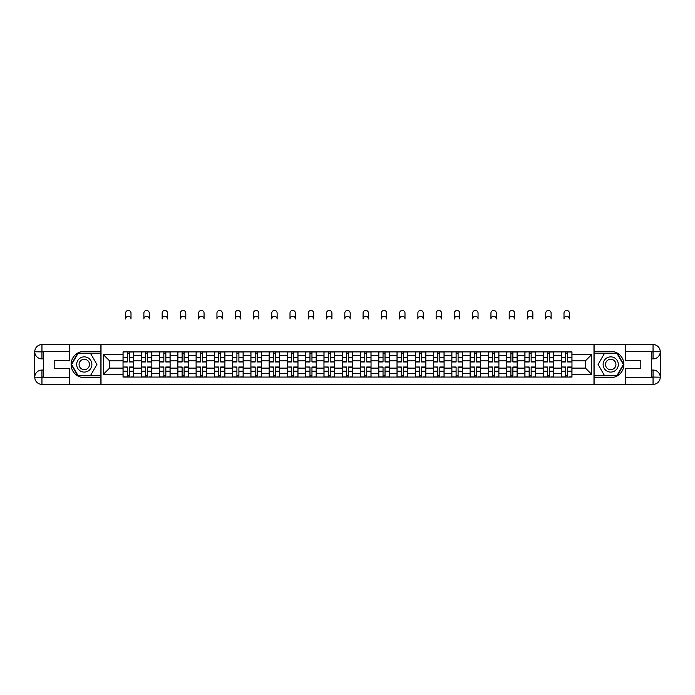 <?xml version="1.0" encoding="UTF-8"?>
<svg xmlns="http://www.w3.org/2000/svg" width="695" height="695" viewBox="0 0 695 695"><rect width="100%" height="100%" fill="white"/><g stroke="black" fill="none" stroke-linecap="round" stroke-linejoin="round"><path stroke-width="1.04" d="M66.129 384.387L628.871 384.387M628.871 344.572L66.129 344.572M141.302 377.064L141.302 355.466L133.579 355.466L133.579 377.064M133.579 355.466L133.579 351.887M141.302 355.466L141.302 351.887M151.84 351.887L151.84 377.064M159.572 377.064L159.572 351.887M170.11 351.887L170.11 377.064M177.833 377.064L177.833 351.887M188.371 351.887L188.371 377.064M196.103 377.064L196.103 351.887M206.641 351.887L206.641 377.064M214.364 377.064L214.364 351.887M224.902 351.887L224.902 377.064M232.634 377.064L232.634 351.887M243.172 351.887L243.172 377.064M250.904 377.064L250.904 351.887M261.442 351.887L261.442 377.064M269.165 377.064L269.165 351.887M279.703 351.887L279.703 377.064M287.435 377.064L287.435 351.887M297.973 351.887L297.973 377.064M305.696 377.064L305.696 351.887M316.234 351.887L316.234 377.064M323.966 377.064L323.966 351.887M334.504 351.887L334.504 377.064M342.227 377.064L342.227 351.887M352.773 351.887L352.773 377.064M360.496 377.064L360.496 351.887M371.034 351.887L371.034 377.064M378.766 377.064L378.766 351.887M389.304 351.887L389.304 377.064M397.027 377.064L397.027 351.887M407.565 351.887L407.565 377.064M415.297 377.064L415.297 351.887M425.835 351.887L425.835 377.064M433.558 377.064L433.558 351.887M444.096 351.887L444.096 377.064M451.828 377.064L451.828 351.887M462.366 351.887L462.366 377.064M470.098 377.064L470.098 351.887M480.636 351.887L480.636 377.064M488.359 377.064L488.359 351.887M498.897 351.887L498.897 377.064M506.629 377.064L506.629 351.887M517.167 351.887L517.167 377.064M524.89 377.064L524.89 351.887M535.428 351.887L535.428 377.064M543.16 377.064L543.16 351.887M553.698 351.887L553.698 377.064M561.421 377.064L561.421 351.887M561.421 368.107L553.698 368.107M543.16 368.107L535.428 368.107M524.89 368.107L517.167 368.107M506.629 368.107L498.897 368.107M488.359 368.107L480.636 368.107M470.098 368.107L462.366 368.107M451.828 368.107L444.096 368.107M433.558 368.107L425.835 368.107M415.297 368.107L407.565 368.107M397.027 368.107L389.304 368.107M378.766 368.107L371.034 368.107M360.496 368.107L352.773 368.107M342.227 368.107L334.504 368.107M323.966 368.107L316.234 368.107M305.696 368.107L297.973 368.107M287.435 368.107L279.703 368.107M269.165 368.107L261.442 368.107M250.904 368.107L243.172 368.107M232.634 368.107L224.902 368.107M214.364 368.107L206.641 368.107M196.103 368.107L188.371 368.107M177.833 368.107L170.11 368.107M159.572 368.107L151.84 368.107M141.302 368.107L133.579 368.107M561.421 360.853L553.698 360.853M543.16 360.853L535.428 360.853M524.89 360.853L517.167 360.853M506.629 360.853L498.897 360.853M488.359 360.853L480.636 360.853M470.098 360.853L462.366 360.853M451.828 360.853L444.096 360.853M433.558 360.853L425.835 360.853M415.297 360.853L407.565 360.853M397.027 360.853L389.304 360.853M378.766 360.853L371.034 360.853M360.496 360.853L352.773 360.853M342.227 360.853L334.504 360.853M323.966 360.853L316.234 360.853M305.696 360.853L297.973 360.853M287.435 360.853L279.703 360.853M269.165 360.853L261.442 360.853M250.904 360.853L243.172 360.853M232.634 360.853L224.902 360.853M214.364 360.853L206.641 360.853M196.103 360.853L188.371 360.853M177.833 360.853L170.11 360.853M159.572 360.853L151.84 360.853M141.302 360.853L133.579 360.853M109.575 368.107L123.032 368.107L123.032 360.853L109.575 360.853L109.575 368.107L103.364 374.31L103.364 354.641L123.032 354.641L123.032 360.853M571.968 360.853L571.968 368.107L585.425 368.107L585.425 360.853L571.968 360.853L571.968 351.887L123.032 351.887L123.032 354.641M571.968 354.641L591.636 354.641L591.636 374.31L571.968 374.31L571.968 368.107M123.032 368.107L123.032 377.064L571.968 377.064L571.968 374.31M123.032 374.31L103.364 374.31M593.973 384.561L593.973 344.399M101.027 384.561L101.027 344.399M129.305 375.309L127.307 375.309M127.307 353.651L129.305 353.651M147.566 375.309L145.576 375.309M145.576 353.651L147.566 353.651M165.836 375.309L163.846 375.309M163.846 353.651L165.836 353.651M184.097 375.309L182.107 375.309M182.107 353.651L184.097 353.651M202.367 375.309L200.377 375.309M200.377 353.651L202.367 353.651M220.628 375.309L218.638 375.309M218.638 353.651L220.628 353.651M238.898 375.309L236.908 375.309M236.908 353.651L238.898 353.651M257.167 375.309L255.178 375.309M255.178 353.651L257.167 353.651M275.429 375.309L273.439 375.309M273.439 353.651L275.429 353.651M293.698 375.309L291.709 375.309M291.709 353.651L293.698 353.651M311.959 375.309L309.97 375.309M309.97 353.651L311.959 353.651M330.229 375.309L328.24 375.309M328.24 353.651L330.229 353.651M348.499 375.309L346.501 375.309M346.501 353.651L348.499 353.651M366.76 375.309L364.771 375.309M364.771 353.651L366.76 353.651M385.03 375.309L383.041 375.309M383.041 353.651L385.03 353.651M403.291 375.309L401.302 375.309M401.302 353.651L403.291 353.651M421.561 375.309L419.572 375.309M419.572 353.651L421.561 353.651M439.822 375.309L437.833 375.309M437.833 353.651L439.822 353.651M458.092 375.309L456.102 375.309M456.102 353.651L458.092 353.651M476.362 375.309L474.372 375.309M474.372 353.651L476.362 353.651M494.623 375.309L492.633 375.309M492.633 353.651L494.623 353.651M512.893 375.309L510.903 375.309M510.903 353.651L512.893 353.651M531.154 375.309L529.164 375.309M529.164 353.651L531.154 353.651M549.424 375.309L547.434 375.309M547.434 353.651L549.424 353.651M567.693 375.309L565.695 375.309M565.695 353.651L567.693 353.651M103.364 354.641L109.575 360.853M585.425 368.107L591.636 374.31M585.425 360.853L591.636 354.641M130.999 318.988A2.693 2.693 0 0 0 128.306 316.294A2.693 2.693 0 0 0 125.613 318.988L125.613 313.132A2.693 2.693 0 0 1 128.306 310.439A2.693 2.693 0 0 1 130.999 313.132L130.999 318.988M129.305 361.713L133.518 361.965L129.305 361.965L129.305 352.009L133.518 352.009L131.173 352.009M133.518 361.713L133.518 352.009M127.307 353.529L129.305 353.529M125.613 351.887L123.093 352.009L123.093 361.965L127.307 361.965L127.307 352.009L129.305 352.009M127.307 367.247L123.093 366.995L127.307 366.995L127.307 376.951L123.093 376.951L125.439 376.951M123.093 367.247L123.093 376.951M129.305 375.43L127.307 375.43M131.173 376.951L133.518 376.951L133.518 366.995L129.305 366.995L129.305 376.951L125.613 376.951M133.518 376.951L130.999 376.951M149.269 318.988A2.693 2.693 0 0 0 146.576 316.294A2.693 2.693 0 0 0 143.882 318.988L143.882 313.132A2.693 2.693 0 0 1 146.576 310.439A2.693 2.693 0 0 1 149.269 313.132L149.269 318.988M147.566 361.713L151.779 361.965L147.566 361.965L147.566 352.009L151.779 352.009L149.442 352.009M151.779 361.713L151.779 352.009M145.576 353.529L147.566 353.529M143.882 351.887L141.363 352.009L141.363 361.965L145.576 361.965L145.576 352.009L147.566 352.009M167.53 318.988A2.693 2.693 0 0 0 164.837 316.294A2.693 2.693 0 0 0 162.143 318.988L162.143 313.132A2.693 2.693 0 0 1 164.837 310.439A2.693 2.693 0 0 1 167.53 313.132L167.53 318.988M165.836 361.713L170.049 361.965L165.836 361.965L165.836 352.009L170.049 352.009L167.703 352.009M170.049 361.713L170.049 352.009M163.846 353.529L165.836 353.529M162.143 351.887L159.624 352.009L159.624 361.965L163.846 361.965L163.846 352.009L165.836 352.009M43.533 358.915L41.952 358.915A7.202 7.202 0 0 1 34.75 351.774A7.202 7.202 0 0 1 41.952 344.572L100.905 344.572L100.905 351.305L84.277 351.305A13.17 13.17 0 0 0 71.107 364.475A13.17 13.17 0 0 0 84.277 377.654L100.905 377.654L100.905 384.387L41.952 384.387A7.202 7.202 0 0 1 34.75 377.185A7.202 7.202 0 0 1 41.952 370.044L43.533 370.044M100.905 377.654L100.905 351.305M69.291 344.572L69.291 360.323L54.184 360.323L54.184 368.637L69.291 368.637L69.291 384.387M41.952 358.915A7.202 7.202 0 0 1 34.75 351.774L41.952 351.887L41.952 358.915A7.202 7.202 0 0 1 34.75 351.774L34.75 377.185L69.291 377.359M41.952 377.359L41.952 384.387A7.202 7.202 0 0 1 34.75 377.185A7.202 7.202 0 0 1 41.952 370.044L41.952 377.064L43.533 377.064L43.533 351.887L41.952 351.887M100.905 353.182L77.753 353.182L71.229 364.475L77.753 375.778L100.905 375.778M651.467 370.044L653.048 370.044A7.202 7.202 0 0 1 660.25 377.185A7.202 7.202 0 0 1 653.048 384.387L594.095 384.387L594.095 377.654L610.723 377.654A13.17 13.17 0 0 0 623.893 364.475A13.17 13.17 0 0 0 610.723 351.305L594.095 351.305L594.095 344.572L653.048 344.572A7.202 7.202 0 0 1 660.25 351.774A7.202 7.202 0 0 1 653.048 358.915L651.467 358.915M594.095 351.305L594.095 377.654M625.709 384.387L625.709 368.637L640.816 368.637L640.816 360.323L625.709 360.323L625.709 344.572M653.048 370.044A7.202 7.202 0 0 1 660.25 377.185L653.048 377.064L653.048 370.044A7.202 7.202 0 0 1 660.25 377.185L660.25 351.774L625.709 351.601M653.048 351.601L653.048 344.572A7.202 7.202 0 0 1 660.25 351.774A7.202 7.202 0 0 1 653.048 358.915L653.048 351.887L651.467 351.887L651.467 377.064L653.048 377.064M594.095 375.778L617.247 375.778L623.771 364.475L617.247 353.182L594.095 353.182M76.667 364.475A7.61 7.61 0 0 0 84.277 372.086A7.61 7.61 0 0 0 91.888 364.475A7.61 7.61 0 0 0 84.277 356.865A7.61 7.61 0 0 0 76.667 364.475M79.065 364.475A5.213 5.213 0 0 0 84.277 369.688A5.213 5.213 0 0 0 89.49 364.475A5.213 5.213 0 0 0 84.277 359.272A5.213 5.213 0 0 0 79.065 364.475M90.602 353.529L96.918 364.475L90.602 375.43L77.962 375.43L71.637 364.475L77.962 353.529L90.602 353.529M603.112 364.475A7.61 7.61 0 0 0 610.723 372.086A7.61 7.61 0 0 0 618.333 364.475A7.61 7.61 0 0 0 610.723 356.865A7.61 7.61 0 0 0 603.112 364.475M605.51 364.475A5.213 5.213 0 0 0 610.723 369.688A5.213 5.213 0 0 0 615.935 364.475A5.213 5.213 0 0 0 610.723 359.272A5.213 5.213 0 0 0 605.51 364.475M617.038 353.529L623.363 364.475L617.038 375.43L604.398 375.43L598.082 364.475L604.398 353.529L617.038 353.529M145.576 367.247L141.363 366.995L145.576 366.995L145.576 376.951L141.363 376.951L143.7 376.951M141.363 367.247L141.363 376.951M147.566 375.43L145.576 375.43M149.442 376.951L151.779 376.951L151.779 366.995L147.566 366.995L147.566 376.951L143.882 376.951M151.779 376.951L149.269 376.951M163.846 367.247L159.624 366.995L163.846 366.995L163.846 376.951L159.624 376.951L161.97 376.951M159.624 367.247L159.624 376.951M165.836 375.43L163.846 375.43M167.703 376.951L170.049 376.951L170.049 366.995L165.836 366.995L165.836 376.951L162.143 376.951M170.049 376.951L167.53 376.951M185.8 318.988A2.693 2.693 0 0 0 183.106 316.294A2.693 2.693 0 0 0 180.413 318.988L180.413 313.132A2.693 2.693 0 0 1 183.106 310.439A2.693 2.693 0 0 1 185.8 313.132L185.8 318.988M184.097 361.713L188.319 361.965L184.097 361.965L184.097 352.009L188.319 352.009L185.973 352.009M188.319 361.713L188.319 352.009M182.107 353.529L184.097 353.529M180.413 351.887L177.894 352.009L177.894 361.965L182.107 361.965L182.107 352.009L184.097 352.009M204.061 318.988A2.693 2.693 0 0 0 201.368 316.294A2.693 2.693 0 0 0 198.674 318.988L198.674 313.132A2.693 2.693 0 0 1 201.368 310.439A2.693 2.693 0 0 1 204.061 313.132L204.061 318.988M202.367 361.713L206.58 361.965L202.367 361.965L202.367 352.009L206.58 352.009L204.243 352.009M206.58 361.713L206.58 352.009M200.377 353.529L202.367 353.529M198.674 351.887L196.164 352.009L196.164 361.965L200.377 361.965L200.377 352.009L202.367 352.009M222.331 318.988A2.693 2.693 0 0 0 219.637 316.294A2.693 2.693 0 0 0 216.944 318.988L216.944 313.132A2.693 2.693 0 0 1 219.637 310.439A2.693 2.693 0 0 1 222.331 313.132L222.331 318.988M220.628 361.713L224.85 361.965L220.628 361.965L220.628 352.009L224.85 352.009L222.504 352.009M224.85 361.713L224.85 352.009M218.638 353.529L220.628 353.529M216.944 351.887L214.425 352.009L214.425 361.965L218.638 361.965L218.638 352.009L220.628 352.009M182.107 367.247L177.894 366.995L182.107 366.995L182.107 376.951L177.894 376.951L180.24 376.951M177.894 367.247L177.894 376.951M184.097 375.43L182.107 375.43M185.973 376.951L188.319 376.951L188.319 366.995L184.097 366.995L184.097 376.951L180.413 376.951M188.319 376.951L185.8 376.951M200.377 367.247L196.164 366.995L200.377 366.995L200.377 376.951L196.164 376.951L198.501 376.951M196.164 367.247L196.164 376.951M202.367 375.43L200.377 375.43M204.243 376.951L206.58 376.951L206.58 366.995L202.367 366.995L202.367 376.951L198.674 376.951M206.58 376.951L204.061 376.951M218.638 367.247L214.425 366.995L218.638 366.995L218.638 376.951L214.425 376.951L216.771 376.951M214.425 367.247L214.425 376.951M220.628 375.43L218.638 375.43M222.504 376.951L224.85 376.951L224.85 366.995L220.628 366.995L220.628 376.951L216.944 376.951M224.85 376.951L222.331 376.951M240.592 318.988A2.693 2.693 0 0 0 237.907 316.294A2.693 2.693 0 0 0 235.214 318.988L235.214 313.132A2.693 2.693 0 0 1 237.907 310.439A2.693 2.693 0 0 1 240.592 313.132L240.592 318.988M238.898 361.965L238.898 352.009L243.111 352.009L243.111 361.965L238.898 361.965M236.908 353.529L238.898 353.529M235.214 351.887L232.695 352.009L232.695 361.965L236.908 361.965L236.908 352.009L238.898 352.009M236.908 367.247L232.695 366.995L236.908 366.995L236.908 376.951L232.695 376.951L235.032 376.951M232.695 367.247L232.695 376.951M238.898 375.43L236.908 375.43M240.774 376.951L243.111 376.951L243.111 366.995L238.898 366.995L238.898 376.951L235.214 376.951M243.111 376.951L240.592 376.951M258.861 318.988A2.693 2.693 0 0 0 256.168 316.294A2.693 2.693 0 0 0 253.475 318.988L253.475 313.132A2.693 2.693 0 0 1 256.168 310.439A2.693 2.693 0 0 1 258.861 313.132L258.861 318.988M257.167 361.713L261.381 361.965L257.167 361.965L257.167 352.009L261.381 352.009L259.035 352.009M261.381 361.713L261.381 352.009M255.178 353.529L257.167 353.529M253.475 351.887L250.956 352.009L250.956 361.965L255.178 361.965L255.178 352.009L257.167 352.009M255.178 367.247L250.956 366.995L255.178 366.995L255.178 376.951L250.956 376.951L253.301 376.951M250.956 367.247L250.956 376.951M257.167 375.43L255.178 375.43M259.035 376.951L261.381 376.951L261.381 366.995L257.167 366.995L257.167 376.951L253.475 376.951M261.381 376.951L258.861 376.951M277.131 318.988A2.693 2.693 0 0 0 274.438 316.294A2.693 2.693 0 0 0 271.745 318.988L271.745 313.132A2.693 2.693 0 0 1 274.438 310.439A2.693 2.693 0 0 1 277.131 313.132L277.131 318.988M275.429 361.965L275.429 352.009L279.642 352.009L279.642 361.965L275.429 361.965M273.439 353.529L275.429 353.529M271.745 351.887L269.226 352.009L269.226 361.965L273.439 361.965L273.439 352.009L275.429 352.009M273.439 367.247L269.226 366.995L273.439 366.995L273.439 376.951L269.226 376.951L271.563 376.951M269.226 367.247L269.226 376.951M275.429 375.43L273.439 375.43M277.305 376.951L279.642 376.951L279.642 366.995L275.429 366.995L275.429 376.951L271.745 376.951M279.642 376.951L277.131 376.951M295.392 318.988A2.693 2.693 0 0 0 292.699 316.294A2.693 2.693 0 0 0 290.006 318.988L290.006 313.132A2.693 2.693 0 0 1 292.699 310.439A2.693 2.693 0 0 1 295.392 313.132L295.392 318.988M293.698 361.713L297.912 361.965L293.698 361.965L293.698 352.009L297.912 352.009L295.566 352.009M297.912 361.713L297.912 352.009M291.709 353.529L293.698 353.529M290.006 351.887L287.487 352.009L287.487 361.965L291.709 361.965L291.709 352.009L293.698 352.009M291.709 367.247L287.487 366.995L291.709 366.995L291.709 376.951L287.487 376.951L289.832 376.951M287.487 367.247L287.487 376.951M293.698 375.43L291.709 375.43M295.566 376.951L297.912 376.951L297.912 366.995L293.698 366.995L293.698 376.951L290.006 376.951M297.912 376.951L295.392 376.951M313.662 318.988A2.693 2.693 0 0 0 310.969 316.294A2.693 2.693 0 0 0 308.276 318.988L308.276 313.132A2.693 2.693 0 0 1 310.969 310.439A2.693 2.693 0 0 1 313.662 313.132L313.662 318.988M311.959 361.713L316.182 361.965L311.959 361.965L311.959 352.009L316.182 352.009L313.836 352.009M316.182 361.713L316.182 352.009M309.97 353.529L311.959 353.529M308.276 351.887L305.757 352.009L305.757 361.965L309.97 361.965L309.97 352.009L311.959 352.009M309.97 367.247L305.757 366.995L309.97 366.995L309.97 376.951L305.757 376.951L308.102 376.951M305.757 367.247L305.757 376.951M311.959 375.43L309.97 375.43M313.836 376.951L316.182 376.951L316.182 366.995L311.959 366.995L311.959 376.951L308.276 376.951M316.182 376.951L313.662 376.951M331.923 318.988A2.693 2.693 0 0 0 329.23 316.294A2.693 2.693 0 0 0 326.537 318.988L326.537 313.132A2.693 2.693 0 0 1 329.23 310.439A2.693 2.693 0 0 1 331.923 313.132L331.923 318.988M330.229 361.713L334.443 361.965L330.229 361.965L330.229 352.009L334.443 352.009L332.106 352.009M334.443 361.713L334.443 352.009M328.24 353.529L330.229 353.529M326.537 351.887L324.026 352.009L324.026 361.965L328.24 361.965L328.24 352.009L330.229 352.009M328.24 367.247L324.026 366.995L328.24 366.995L328.24 376.951L324.026 376.951L326.363 376.951M324.026 367.247L324.026 376.951M330.229 375.43L328.24 375.43M332.106 376.951L334.443 376.951L334.443 366.995L330.229 366.995L330.229 376.951L326.537 376.951M334.443 376.951L331.923 376.951M350.193 318.988A2.693 2.693 0 0 0 347.5 316.294A2.693 2.693 0 0 0 344.807 318.988L344.807 313.132A2.693 2.693 0 0 1 347.5 310.439A2.693 2.693 0 0 1 350.193 313.132L350.193 318.988M348.499 361.713L352.713 361.965L348.499 361.965L348.499 352.009L352.713 352.009L350.367 352.009M352.713 361.713L352.713 352.009M346.501 353.529L348.499 353.529M344.807 351.887L342.288 352.009L342.288 361.965L346.501 361.965L346.501 352.009L348.499 352.009M346.501 367.247L342.288 366.995L346.501 366.995L346.501 376.951L342.288 376.951L344.633 376.951M342.288 367.247L342.288 376.951M348.499 375.43L346.501 375.43M350.367 376.951L352.713 376.951L352.713 366.995L348.499 366.995L348.499 376.951L344.807 376.951M352.713 376.951L350.193 376.951M368.463 318.988A2.693 2.693 0 0 0 365.77 316.294A2.693 2.693 0 0 0 363.077 318.988L363.077 313.132A2.693 2.693 0 0 1 365.77 310.439A2.693 2.693 0 0 1 368.463 313.132L368.463 318.988M366.76 361.713L370.974 361.965L366.76 361.965L366.76 352.009L370.974 352.009L368.637 352.009M370.974 361.713L370.974 352.009M364.771 353.529L366.76 353.529M363.077 351.887L360.557 352.009L360.557 361.965L364.771 361.965L364.771 352.009L366.76 352.009M364.771 367.247L360.557 366.995L364.771 366.995L364.771 376.951L360.557 376.951L362.894 376.951M360.557 367.247L360.557 376.951M366.76 375.43L364.771 375.43M368.637 376.951L370.974 376.951L370.974 366.995L366.76 366.995L366.76 376.951L363.077 376.951M370.974 376.951L368.463 376.951M386.724 318.988A2.693 2.693 0 0 0 384.031 316.294A2.693 2.693 0 0 0 381.338 318.988L381.338 313.132A2.693 2.693 0 0 1 384.031 310.439A2.693 2.693 0 0 1 386.724 313.132L386.724 318.988M385.03 361.713L389.243 361.965L385.03 361.965L385.03 352.009L389.243 352.009L386.898 352.009M389.243 361.713L389.243 352.009M383.041 353.529L385.03 353.529M381.338 351.887L378.818 352.009L378.818 361.965L383.041 361.965L383.041 352.009L385.03 352.009M383.041 367.247L378.818 366.995L383.041 366.995L383.041 376.951L378.818 376.951L381.164 376.951M378.818 367.247L378.818 376.951M385.03 375.43L383.041 375.43M386.898 376.951L389.243 376.951L389.243 366.995L385.03 366.995L385.03 376.951L381.338 376.951M389.243 376.951L386.724 376.951M404.994 318.988A2.693 2.693 0 0 0 402.301 316.294A2.693 2.693 0 0 0 399.608 318.988L399.608 313.132A2.693 2.693 0 0 1 402.301 310.439A2.693 2.693 0 0 1 404.994 313.132L404.994 318.988M403.291 361.965L403.291 352.009L407.513 352.009L407.513 361.965L403.291 361.965M401.302 353.529L403.291 353.529M399.608 351.887L397.088 352.009L397.088 361.965L401.302 361.965L401.302 352.009L403.291 352.009M401.302 367.247L397.088 366.995L401.302 366.995L401.302 376.951L397.088 376.951L399.434 376.951M397.088 367.247L397.088 376.951M403.291 375.43L401.302 375.43M405.168 376.951L407.513 376.951L407.513 366.995L403.291 366.995L403.291 376.951L399.608 376.951M407.513 376.951L404.994 376.951M423.255 318.988A2.693 2.693 0 0 0 420.562 316.294A2.693 2.693 0 0 0 417.869 318.988L417.869 313.132A2.693 2.693 0 0 1 420.562 310.439A2.693 2.693 0 0 1 423.255 313.132L423.255 318.988M421.561 361.713L425.774 361.965L421.561 361.965L421.561 352.009L425.774 352.009L423.437 352.009M425.774 361.713L425.774 352.009M419.572 353.529L421.561 353.529M417.869 351.887L415.358 352.009L415.358 361.965L419.572 361.965L419.572 352.009L421.561 352.009M419.572 367.247L415.358 366.995L419.572 366.995L419.572 376.951L415.358 376.951L417.695 376.951M415.358 367.247L415.358 376.951M421.561 375.43L419.572 375.43M423.437 376.951L425.774 376.951L425.774 366.995L421.561 366.995L421.561 376.951L417.869 376.951M425.774 376.951L423.255 376.951M441.525 318.988A2.693 2.693 0 0 0 438.832 316.294A2.693 2.693 0 0 0 436.139 318.988L436.139 313.132A2.693 2.693 0 0 1 438.832 310.439A2.693 2.693 0 0 1 441.525 313.132L441.525 318.988M439.822 361.965L439.822 352.009L444.044 352.009L444.044 361.965L439.822 361.965M437.833 353.529L439.822 353.529M436.139 351.887L433.619 352.009L433.619 361.965L437.833 361.965L437.833 352.009L439.822 352.009M437.833 367.247L433.619 366.995L437.833 366.995L437.833 376.951L433.619 376.951L435.965 376.951M433.619 367.247L433.619 376.951M439.822 375.43L437.833 375.43M441.699 376.951L444.044 376.951L444.044 366.995L439.822 366.995L439.822 376.951L436.139 376.951M444.044 376.951L441.525 376.951M459.786 318.988A2.693 2.693 0 0 0 457.093 316.294A2.693 2.693 0 0 0 454.408 318.988L454.408 313.132A2.693 2.693 0 0 1 457.093 310.439A2.693 2.693 0 0 1 459.786 313.132L459.786 318.988M458.092 361.713L462.305 361.965L458.092 361.965L458.092 352.009L462.305 352.009L459.968 352.009M462.305 361.713L462.305 352.009M456.102 353.529L458.092 353.529M454.408 351.887L451.889 352.009L451.889 361.965L456.102 361.965L456.102 352.009L458.092 352.009M456.102 367.247L451.889 366.995L456.102 366.995L456.102 376.951L451.889 376.951L454.226 376.951M451.889 367.247L451.889 376.951M458.092 375.43L456.102 375.43M459.968 376.951L462.305 376.951L462.305 366.995L458.092 366.995L458.092 376.951L454.408 376.951M462.305 376.951L459.786 376.951M478.056 318.988A2.693 2.693 0 0 0 475.363 316.294A2.693 2.693 0 0 0 472.67 318.988L472.67 313.132A2.693 2.693 0 0 1 475.363 310.439A2.693 2.693 0 0 1 478.056 313.132L478.056 318.988M476.362 361.713L480.575 361.965L476.362 361.965L476.362 352.009L480.575 352.009L478.23 352.009M480.575 361.713L480.575 352.009M474.372 353.529L476.362 353.529M472.67 351.887L470.15 352.009L470.15 361.965L474.372 361.965L474.372 352.009L476.362 352.009M474.372 367.247L470.15 366.995L474.372 366.995L474.372 376.951L470.15 376.951L472.496 376.951M470.15 367.247L470.15 376.951M476.362 375.43L474.372 375.43M478.23 376.951L480.575 376.951L480.575 366.995L476.362 366.995L476.362 376.951L472.67 376.951M480.575 376.951L478.056 376.951M496.326 318.988A2.693 2.693 0 0 0 493.632 316.294A2.693 2.693 0 0 0 490.939 318.988L490.939 313.132A2.693 2.693 0 0 1 493.632 310.439A2.693 2.693 0 0 1 496.326 313.132L496.326 318.988M494.623 361.713L498.836 361.965L494.623 361.965L494.623 352.009L498.836 352.009L496.499 352.009M498.836 361.713L498.836 352.009M492.633 353.529L494.623 353.529M490.939 351.887L488.42 352.009L488.42 361.965L492.633 361.965L492.633 352.009L494.623 352.009M492.633 367.247L488.42 366.995L492.633 366.995L492.633 376.951L488.42 376.951L490.757 376.951M488.42 367.247L488.42 376.951M494.623 375.43L492.633 375.43M496.499 376.951L498.836 376.951L498.836 366.995L494.623 366.995L494.623 376.951L490.939 376.951M498.836 376.951L496.326 376.951M514.587 318.988A2.693 2.693 0 0 0 511.894 316.294A2.693 2.693 0 0 0 509.2 318.988L509.2 313.132A2.693 2.693 0 0 1 511.894 310.439A2.693 2.693 0 0 1 514.587 313.132L514.587 318.988M512.893 361.713L517.106 361.965L512.893 361.965L512.893 352.009L517.106 352.009L514.76 352.009M517.106 361.713L517.106 352.009M510.903 353.529L512.893 353.529M509.2 351.887L506.681 352.009L506.681 361.965L510.903 361.965L510.903 352.009L512.893 352.009M510.903 367.247L506.681 366.995L510.903 366.995L510.903 376.951L506.681 376.951L509.027 376.951M506.681 367.247L506.681 376.951M512.893 375.43L510.903 375.43M514.76 376.951L517.106 376.951L517.106 366.995L512.893 366.995L512.893 376.951L509.2 376.951M517.106 376.951L514.587 376.951M532.856 318.988A2.693 2.693 0 0 0 530.163 316.294A2.693 2.693 0 0 0 527.47 318.988L527.47 313.132A2.693 2.693 0 0 1 530.163 310.439A2.693 2.693 0 0 1 532.856 313.132L532.856 318.988M531.154 361.965L531.154 352.009L535.376 352.009L535.376 361.965L531.154 361.965M529.164 353.529L531.154 353.529M527.47 351.887L524.951 352.009L524.951 361.965L529.164 361.965L529.164 352.009L531.154 352.009M529.164 367.247L524.951 366.995L529.164 366.995L529.164 376.951L524.951 376.951L527.297 376.951M524.951 367.247L524.951 376.951M531.154 375.43L529.164 375.43M533.03 376.951L535.376 376.951L535.376 366.995L531.154 366.995L531.154 376.951L527.47 376.951M535.376 376.951L532.856 376.951M551.118 318.988A2.693 2.693 0 0 0 548.424 316.294A2.693 2.693 0 0 0 545.731 318.988L545.731 313.132A2.693 2.693 0 0 1 548.424 310.439A2.693 2.693 0 0 1 551.118 313.132L551.118 318.988M549.424 361.713L553.637 361.965L549.424 361.965L549.424 352.009L553.637 352.009L551.3 352.009M553.637 361.713L553.637 352.009M547.434 353.529L549.424 353.529M545.731 351.887L543.221 352.009L543.221 361.965L547.434 361.965L547.434 352.009L549.424 352.009M547.434 367.247L543.221 366.995L547.434 366.995L547.434 376.951L543.221 376.951L545.558 376.951M543.221 367.247L543.221 376.951M549.424 375.43L547.434 375.43M551.3 376.951L553.637 376.951L553.637 366.995L549.424 366.995L549.424 376.951L545.731 376.951M553.637 376.951L551.118 376.951M569.387 318.988A2.693 2.693 0 0 0 566.694 316.294A2.693 2.693 0 0 0 564.001 318.988L564.001 313.132A2.693 2.693 0 0 1 566.694 310.439A2.693 2.693 0 0 1 569.387 313.132L569.387 318.988M567.693 361.713L571.907 361.965L567.693 361.965L567.693 352.009L571.907 352.009L569.561 352.009M571.907 361.713L571.907 352.009M565.695 353.529L567.693 353.529M564.001 351.887L561.482 352.009L561.482 361.965L565.695 361.965L565.695 352.009L567.693 352.009M565.695 367.247L561.482 366.995L565.695 366.995L565.695 376.951L561.482 376.951L563.827 376.951M561.482 367.247L561.482 376.951M567.693 375.43L565.695 375.43M569.561 376.951L571.907 376.951L571.907 366.995L567.693 366.995L567.693 376.951L564.001 376.951M571.907 376.951L569.387 376.951M543.16 355.466L535.428 355.466M524.89 355.466L517.167 355.466M506.629 355.466L498.897 355.466M488.359 355.466L480.636 355.466M470.098 355.466L462.366 355.466M451.828 355.466L444.096 355.466M433.558 355.466L425.835 355.466M415.297 355.466L407.565 355.466M397.027 355.466L389.304 355.466M378.766 355.466L371.034 355.466M360.496 355.466L352.773 355.466M342.227 355.466L334.504 355.466M323.966 355.466L316.234 355.466M305.696 355.466L297.973 355.466M287.435 355.466L279.703 355.466M269.165 355.466L261.442 355.466M250.904 355.466L243.172 355.466M232.634 355.466L224.902 355.466M214.364 355.466L206.641 355.466M196.103 355.466L188.371 355.466M177.833 355.466L170.11 355.466M159.572 355.466L151.84 355.466M561.421 355.466L553.698 355.466M543.16 373.493L535.428 373.493M524.89 373.493L517.167 373.493M506.629 373.493L498.897 373.493M488.359 373.493L480.636 373.493M470.098 373.493L462.366 373.493M451.828 373.493L444.096 373.493M433.558 373.493L425.835 373.493M415.297 373.493L407.565 373.493M397.027 373.493L389.304 373.493M378.766 373.493L371.034 373.493M360.496 373.493L352.773 373.493M342.227 373.493L334.504 373.493M323.966 373.493L316.234 373.493M305.696 373.493L297.973 373.493M287.435 373.493L279.703 373.493M269.165 373.493L261.442 373.493M250.904 373.493L243.172 373.493M232.634 373.493L224.902 373.493M214.364 373.493L206.641 373.493M196.103 373.493L188.371 373.493M177.833 373.493L170.11 373.493M159.572 373.493L151.84 373.493M141.302 373.493L133.579 373.493M561.421 373.493L553.698 373.493M129.305 357.76L133.518 357.76M123.093 361.713L127.307 361.713M123.093 357.76L127.307 357.76M127.307 371.2L123.093 371.2M133.518 367.247L129.305 367.247M133.518 371.2L129.305 371.2M147.566 357.76L151.779 357.76M141.363 361.713L145.576 361.713M141.363 357.76L145.576 357.76M165.836 357.76L170.049 357.76M159.624 361.713L163.846 361.713M159.624 357.76L163.846 357.76M69.291 351.601L41.787 351.722M34.75 377.185A7.202 7.202 0 0 1 41.952 370.044M34.75 351.774A7.202 7.202 0 0 1 41.952 344.572L41.952 351.601M625.709 377.359L653.213 377.229M660.25 351.774A7.202 7.202 0 0 1 653.048 358.915M660.25 377.185A7.202 7.202 0 0 1 653.048 384.387L653.048 377.359M145.576 371.2L141.363 371.2M151.779 367.247L147.566 367.247M151.779 371.2L147.566 371.2M163.846 371.2L159.624 371.2M170.049 367.247L165.836 367.247M170.049 371.2L165.836 371.2M184.097 357.76L188.319 357.76M177.894 361.713L182.107 361.713M177.894 357.76L182.107 357.76M202.367 357.76L206.58 357.76M196.164 361.713L200.377 361.713M196.164 357.76L200.377 357.76M220.628 357.76L224.85 357.76M214.425 361.713L218.638 361.713M214.425 357.76L218.638 357.76M182.107 371.2L177.894 371.2M188.319 367.247L184.097 367.247M188.319 371.2L184.097 371.2M200.377 371.2L196.164 371.2M206.58 367.247L202.367 367.247M206.58 371.2L202.367 371.2M218.638 371.2L214.425 371.2M224.85 367.247L220.628 367.247M224.85 371.2L220.628 371.2M238.898 361.713L243.111 361.713M238.898 357.76L243.111 357.76M232.695 361.713L236.908 361.713M232.695 357.76L236.908 357.76M236.908 371.2L232.695 371.2M243.111 367.247L238.898 367.247M243.111 371.2L238.898 371.2M257.167 357.76L261.381 357.76M250.956 361.713L255.178 361.713M250.956 357.76L255.178 357.76M255.178 371.2L250.956 371.2M261.381 367.247L257.167 367.247M261.381 371.2L257.167 371.2M275.429 361.713L279.642 361.713M275.429 357.76L279.642 357.76M269.226 361.713L273.439 361.713M269.226 357.76L273.439 357.76M273.439 371.2L269.226 371.2M279.642 367.247L275.429 367.247M279.642 371.2L275.429 371.2M293.698 357.76L297.912 357.76M287.487 361.713L291.709 361.713M287.487 357.76L291.709 357.76M291.709 371.2L287.487 371.2M297.912 367.247L293.698 367.247M297.912 371.2L293.698 371.2M311.959 357.76L316.182 357.76M305.757 361.713L309.97 361.713M305.757 357.76L309.97 357.76M309.97 371.2L305.757 371.2M316.182 367.247L311.959 367.247M316.182 371.2L311.959 371.2M330.229 357.76L334.443 357.76M324.026 361.713L328.24 361.713M324.026 357.76L328.24 357.76M328.24 371.2L324.026 371.2M334.443 367.247L330.229 367.247M334.443 371.2L330.229 371.2M348.499 357.76L352.713 357.76M342.288 361.713L346.501 361.713M342.288 357.76L346.501 357.76M346.501 371.2L342.288 371.2M352.713 367.247L348.499 367.247M352.713 371.2L348.499 371.2M366.76 357.76L370.974 357.76M360.557 361.713L364.771 361.713M360.557 357.76L364.771 357.76M364.771 371.2L360.557 371.2M370.974 367.247L366.76 367.247M370.974 371.2L366.76 371.2M385.03 357.76L389.243 357.76M378.818 361.713L383.041 361.713M378.818 357.76L383.041 357.76M383.041 371.2L378.818 371.2M389.243 367.247L385.03 367.247M389.243 371.2L385.03 371.2M403.291 361.713L407.513 361.713M403.291 357.76L407.513 357.76M397.088 361.713L401.302 361.713M397.088 357.76L401.302 357.76M401.302 371.2L397.088 371.2M407.513 367.247L403.291 367.247M407.513 371.2L403.291 371.2M421.561 357.76L425.774 357.76M415.358 361.713L419.572 361.713M415.358 357.76L419.572 357.76M419.572 371.2L415.358 371.2M425.774 367.247L421.561 367.247M425.774 371.2L421.561 371.2M439.822 361.713L444.044 361.713M439.822 357.76L444.044 357.76M433.619 361.713L437.833 361.713M433.619 357.76L437.833 357.76M437.833 371.2L433.619 371.2M444.044 367.247L439.822 367.247M444.044 371.2L439.822 371.2M458.092 357.76L462.305 357.76M451.889 361.713L456.102 361.713M451.889 357.76L456.102 357.76M456.102 371.2L451.889 371.2M462.305 367.247L458.092 367.247M462.305 371.2L458.092 371.2M476.362 357.76L480.575 357.76M470.15 361.713L474.372 361.713M470.15 357.76L474.372 357.76M474.372 371.2L470.15 371.2M480.575 367.247L476.362 367.247M480.575 371.2L476.362 371.2M494.623 357.76L498.836 357.76M488.42 361.713L492.633 361.713M488.42 357.76L492.633 357.76M492.633 371.2L488.42 371.2M498.836 367.247L494.623 367.247M498.836 371.2L494.623 371.2M512.893 357.76L517.106 357.76M506.681 361.713L510.903 361.713M506.681 357.76L510.903 357.76M510.903 371.2L506.681 371.2M517.106 367.247L512.893 367.247M517.106 371.2L512.893 371.2M531.154 361.713L535.376 361.713M531.154 357.76L535.376 357.76M524.951 361.713L529.164 361.713M524.951 357.76L529.164 357.76M529.164 371.2L524.951 371.2M535.376 367.247L531.154 367.247M535.376 371.2L531.154 371.2M549.424 357.76L553.637 357.76M543.221 361.713L547.434 361.713M543.221 357.76L547.434 357.76M547.434 371.2L543.221 371.2M553.637 367.247L549.424 367.247M553.637 371.2L549.424 371.2M567.693 357.76L571.907 357.76M561.482 361.713L565.695 361.713M561.482 357.76L565.695 357.76M565.695 371.2L561.482 371.2M571.907 367.247L567.693 367.247M571.907 371.2L567.693 371.2"/></g></svg>
